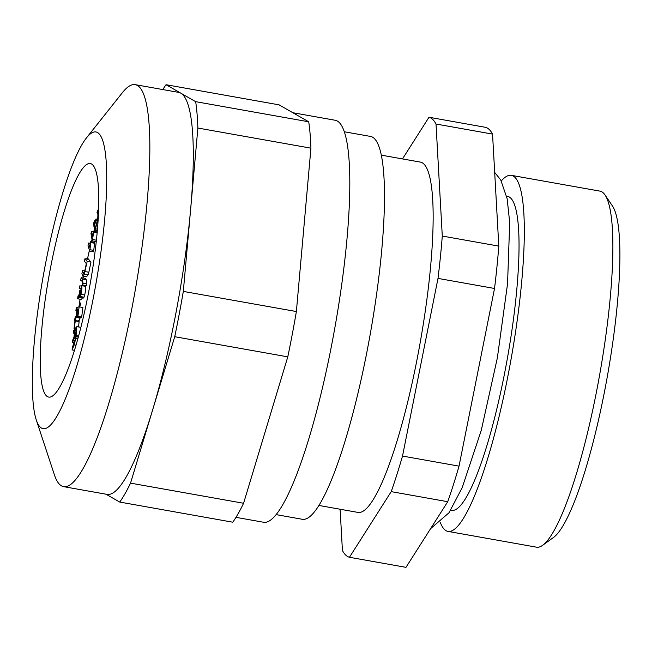 <?xml version="1.0" encoding="UTF-8"?>
<svg xmlns="http://www.w3.org/2000/svg" width="652" height="652" viewBox="0 0 652 652"><rect width="100%" height="100%" fill="white"/><g stroke="black" fill="none" stroke-linecap="round" stroke-linejoin="round"><path stroke-width="0.98" d="M72.119 349.937L74.214 344.851L76.121 336.734L72.233 347.826A118.607 20.945 -79.9 0 0 72.119 349.92L74.483 350.32M78.982 174.084A118.607 20.945 -79.9 0 0 44.686 303.4A118.607 20.945 -79.9 0 0 48.721 397.092A118.607 20.945 -79.9 0 0 90.139 283.995A118.607 20.945 -79.9 0 0 90.318 163.554A118.607 20.945 -79.9 0 0 78.982 174.084M98.615 210.205L97.841 210.066A118.607 20.945 100.1 0 0 96.944 212.845M96.936 212.886L97.621 213.008M95.347 221.004L94.499 220.849A118.607 20.945 100.1 0 0 93.741 223.432M94.548 229.895A118.607 20.945 -79.9 0 0 94.181 231.248M93.309 231.582L91.565 231.264A118.607 20.945 100.1 0 0 90.995 233.432L92.217 240.89L92.584 239.512L93.578 232.185L93.399 231.101L92.462 236.725L91.565 231.264M92.005 239.602A118.607 20.945 -79.9 0 0 91.435 241.876M90.286 243.318L88.558 243.009A118.607 20.945 100.1 0 0 88.012 245.282L89.626 251.134L89.984 249.692L90.791 242.577L90.555 241.721L89.74 247.287L88.558 243.009M89.406 250.352A118.607 20.945 -79.9 0 0 87.425 259.219L84.939 258.779A118.607 20.945 -79.9 0 0 84.393 261.33M84.149 261.044L86.333 263.604L84.752 270.963L82.543 270.564M84.752 270.963L83.929 273.033L82.592 272.071L82.511 270.547A118.607 20.945 -79.9 0 0 81.899 273.71L82.796 276.114L84.279 274.174L87.197 261.419L84.939 258.779M83.969 276.342A118.607 20.945 -79.9 0 0 83.643 278.086M81.296 280.27L80.669 280.311L81.973 281.077L82.657 284.948L82.975 283.212L82.519 279.105L81.117 277.833A118.607 20.945 -79.9 0 0 80.669 280.319L81.598 280.49M82.568 284.06A118.607 20.945 -79.9 0 0 82.274 285.747M79.21 288.681L79.658 286.016A118.607 20.945 -79.9 0 0 79.21 288.673L81.378 289.056M81.093 288.07L80.62 293.856C80.09 295.242 79.813 295.201 79.805 293.734L79.829 290.409C79.21 294.565 78.607 296.424 78.02 295.975A118.607 20.945 -79.9 0 0 77.604 298.681M80.074 299.219A118.607 20.945 -79.9 0 0 78.957 306.872M76.243 308.046A118.607 20.945 -79.9 0 0 75.885 310.719L76.985 310.906M74.67 320.45L76.284 317.442L77.409 309.431L78.403 309.252L77.417 316.929L77.906 316.399L79.128 306.831L77.229 307.296L76.203 315.894L74.972 317.923A118.607 20.945 -79.9 0 0 74.67 320.458L77.164 320.898A118.607 20.945 -79.9 0 0 77.123 321.24M73.586 330.678A118.607 20.945 -79.9 0 0 73.35 333.172L74.581 333.384M72.6 342.276L74.238 338.152L74.996 330.588L76.145 329.35L75.526 336.489L76.064 335.527L76.83 326.628L74.638 329.105L74.035 337.019L72.771 339.969A118.607 20.945 -79.9 0 0 72.6 342.284L74.418 342.618M105.966 494.192L119.74 502.064L232.788 522.203A223.603 39.495 -79.9 0 0 243.587 503.271L130.539 483.132L152.633 409.921A204.166 36.064 -79.9 0 0 190.596 209.724A204.166 36.064 -79.9 0 0 180.849 93.187A204.166 36.064 -79.9 0 0 178.681 92.388L135.233 84.654A204.166 36.064 -79.9 0 0 122.421 92.641L86.488 137.865A150.694 26.618 -79.9 0 0 81.541 145.347A150.694 26.618 -79.9 0 0 41.475 286.375A150.694 26.618 -79.9 0 0 36.259 419.88A150.694 26.618 -79.9 0 0 95.722 284.989A150.694 26.618 -79.9 0 0 86.488 137.865M119.74 502.064A223.603 39.495 -79.9 0 0 130.539 483.132M36.259 419.88L54.369 474.729A204.166 36.064 -79.9 0 0 63.635 486.653L107.083 494.387A204.166 36.064 -79.9 0 0 152.633 409.921L174.728 336.709L287.785 356.848A223.603 39.495 -79.9 0 0 296.375 311.542L183.318 291.411L197.874 128.036L310.931 148.167A223.603 39.495 -79.9 0 0 308.722 121.802L195.673 101.663L166.032 84.711L279.08 104.85L308.722 121.802M174.728 336.709A223.603 39.495 -79.9 0 0 183.318 291.411M197.874 128.036A223.603 39.495 -79.9 0 0 195.673 101.663M166.032 84.711A223.603 39.495 -79.9 0 0 162.829 89.569M63.635 486.653A204.166 36.064 -79.9 0 0 134.931 291.974A204.166 36.064 -79.9 0 0 135.233 84.654M235.991 517.346L263.587 522.26A204.166 36.064 -79.9 0 0 334.892 327.589A204.166 36.064 -79.9 0 0 335.185 120.261L292.854 112.723M296.375 311.542L310.931 148.167M243.587 503.271L287.785 356.848M73.35 333.172L73.709 330.385M75.885 310.719L76.414 307.76M81.084 288.094L81.565 285.625C82.185 286.872 81.973 289.773 80.921 294.345L79.585 297.369L79.357 294.81C78.68 297.793 78.101 299.081 77.604 298.665L77.759 298.763M80.62 293.856C80.09 295.242 79.813 295.201 79.805 293.734L80.612 293.873M81.622 277.719L81.117 277.833M83.929 273.033L83.35 273.424M93.701 222.756L93.986 227.051L96.064 220.36L95.974 218.999L94.532 223.636L94.491 220.857M96.952 212.813L97.441 212.674C97.971 213.571 98.012 215.885 97.58 219.602L95.673 226.79L95.151 227.491L94.784 226.986L94.23 229.243L94.727 229.944L95.477 228.909L98.248 218.004M98.525 212.585L97.841 210.066M74.214 344.851L76.031 345.177M73.554 332.659L74.605 332.846M74.238 338.16L75.673 338.412M73.709 330.328L74.483 330.466M76.129 310.254L76.985 310.409M78.077 320.434C78.476 321.746 79.136 320.98 80.057 318.143L80.237 317.434M76.284 317.451L80.057 318.127M76.414 307.695L77.148 307.825M79.536 302.838L80.563 303.025L80.163 305.764L79.145 305.576M79.079 306.049L80.163 305.764M79.52 288.233L81.329 288.551M79.87 290.425L81.28 290.678M81.549 299.219L82.462 297.874M79.854 285.82L81.476 286.114M82.519 279.105L86.292 279.773L85.388 278.404L81.655 277.728M86.83 258.526L88.11 258.754L90.962 262.088L87.197 261.419M82.6 272.039L84.279 272.34M89.626 251.134L93.391 251.811L93.749 250.36M95.249 231.436L95.062 230.27L94.475 230.164M92.217 240.89L95.983 241.558L96.357 240.18M93.986 227.051L94.736 227.181M97.996 210.164L98.615 210.278M94.385 221.484L95.159 221.623M76.121 336.734L78.313 337.125M76.031 338.225L77.914 338.559M76.83 326.628L80.595 327.296L80.449 329.064M76.064 335.527L78.623 335.984M75.526 336.489L78.346 336.994M74.996 330.588L76.023 330.768M75.347 320.923L74.801 321.713L74.043 328.755L75.347 320.923L79.112 321.599L78.533 326.929M74.581 327.964L75.502 328.127M74.043 328.755L74.825 328.893M79.128 306.831L82.902 307.5L81.671 317.068L77.906 316.399M77.417 316.929L81.182 317.597L81.671 317.068M77.409 309.431L78.354 309.602M80.18 290.588L81.264 290.776M81.565 285.625L85.339 286.293M80.913 294.313L84.687 294.981C85.673 290.588 85.885 287.679 85.339 286.261M80.229 296.521L84.002 297.19L84.695 295.006M83.383 297.94L83.994 297.19M82.975 283.221L86.74 283.889L86.292 279.765M82.657 284.948L86.414 285.657L86.74 283.881M85.078 271.574L88.851 272.243L90.954 262.088M84.279 274.174L88.053 274.851L88.843 272.218M86.52 276.758L88.044 274.948M90.555 241.721L94.32 242.389L94.564 243.253L93.741 250.384L89.976 249.708M90.791 242.577L94.556 243.245M93.399 231.101L97.205 232.03M93.578 232.185L97.344 232.862M92.576 239.528L96.349 240.205L96.871 235.641M96.064 220.36L97.425 220.604M95.51 228.836L97.458 229.186M94.727 229.952L97.352 230.417M94.784 226.986L95.51 227.108M95.974 218.999L97.629 219.292M447.957 531.396L536.514 547.175A180.832 31.94 -79.9 0 0 542.668 545.284A180.832 31.94 -79.9 0 0 595.708 395.691A180.832 31.94 -79.9 0 0 605.056 195.013A180.832 31.94 -79.9 0 0 599.93 191.117L511.372 175.347A180.832 31.94 100.1 0 1 507.15 379.92A180.832 31.94 100.1 0 1 447.957 531.396A180.832 31.94 100.1 0 1 440.41 522.676M501.266 180.93A180.832 31.94 100.1 0 1 511.372 175.347M402.488 158.917L429 117.246L485.52 127.319A223.603 39.495 100.1 0 1 492.545 134.1L498.804 246.114A223.603 39.495 100.1 0 1 494.534 288.477L459.032 466.131A223.603 39.495 100.1 0 1 447.737 501.706L405.976 567.346L349.448 557.281L391.208 491.641A223.603 39.495 -79.9 0 0 402.512 456.066L459.032 466.131M492.545 134.1L436.017 124.027L442.284 236.048L498.804 246.114M494.534 288.477L438.005 278.404L402.512 456.066M447.737 501.706L391.208 491.641M349.448 557.281A223.603 39.495 -79.9 0 1 342.422 550.5L340.116 509.228M438.005 278.404A223.603 39.495 -79.9 0 0 442.284 236.048M436.017 124.027A223.603 39.495 -79.9 0 0 429 117.246M318.909 505.455L358.029 512.423A177.915 31.426 -79.9 0 0 420.157 342.773A177.915 31.426 -79.9 0 0 420.418 162.112L381.306 155.143M605.056 195.013L612.497 206.048A171.109 30.22 100.1 0 1 603.654 395.943A171.109 30.22 100.1 0 1 553.466 537.492L542.668 545.284M450.728 510.166L451.706 510.345A159.438 28.158 -79.9 0 0 503.898 376.783A159.438 28.158 -79.9 0 0 507.623 196.399L506.645 196.228M276.122 514.615L302.373 519.294A194.443 34.344 -79.9 0 0 370.279 333.889A194.443 34.344 -79.9 0 0 370.564 136.439L344.305 131.761M74.703 320.466L78.468 321.134M77.743 298.803L81.516 299.472M79.634 297.369L83.366 298.037M82.747 276.13L86.512 276.798M94.67 229.944L97.352 230.425M494.689 172.421L500.736 179.976L507.142 198.673L509.693 222.479L507.558 283.75L497.362 357.883L481.266 430.336L462.17 487.72L448.967 512.806L430.589 528.658"/></g></svg>
